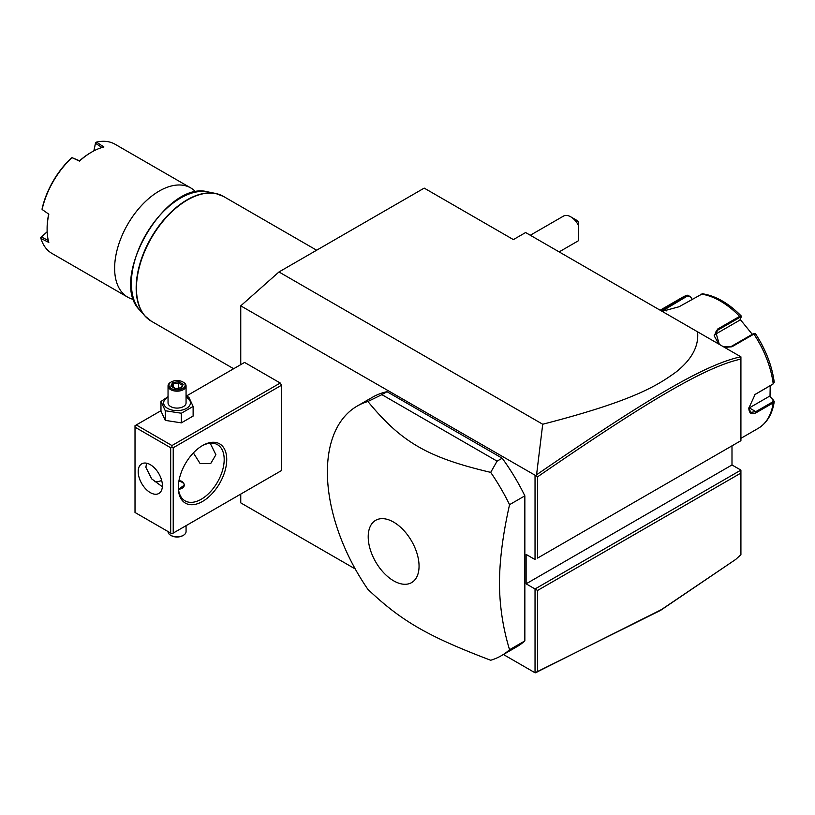 <?xml version="1.0" encoding="UTF-8"?>
<svg xmlns="http://www.w3.org/2000/svg" width="815" height="815" viewBox="0 0 815 815"><rect width="100%" height="100%" fill="white"/><g stroke="black" fill="none" stroke-linecap="round" stroke-linejoin="round"><path stroke-width="1.22" d="M240.751 364.641L240.751 305.849L278.974 271.965L424.207 188.112L513.379 239.6L525.614 232.54L740.917 356.838L740.917 359.089C704.965 366.964 646.285 402.08 537.584 476.816L537.584 558.081L740.917 440.691L740.917 359.089M355.238 568.962L240.751 502.865L240.751 494.094M240.751 305.849L535.812 475.644L536.565 474.788L542.719 424.238L278.974 271.965M731.992 445.836L731.992 464.968L740.917 470.112L535.037 588.97L535.037 672.772L503.415 654.506M535.037 475.756L535.037 559.548L526.123 554.404L526.123 583.825L537.584 590.447L537.584 671.713L661.597 609.508L735.772 559.385L740.917 554.658L740.917 473.057L537.584 590.447M135.015 427.162L135.015 512.482L170.681 533.071L170.681 447.751L135.015 427.162L135.015 425.685L136.288 424.951L171.955 445.55L171.955 447.017L173.228 447.751L173.228 533.071L171.955 533.815L281.521 470.55L281.521 385.23L280.248 383.03L244.571 362.43L186.064 396.212M501.368 655.688L516.649 646.866A144.133 83.212 -120 0 0 524.85 640.906L524.85 495.846A144.133 83.212 -120 0 0 502.183 458.203L386.993 391.699A144.133 83.212 -120 0 0 372.516 397.221L357.235 406.043A144.133 83.212 -120 0 0 327.386 472.028A144.133 83.212 -120 0 0 367.901 589.357C401.51 621.162 427.743 636.311 490.691 660.252A144.133 83.212 -120 0 0 501.368 655.688A144.133 83.212 -120 0 0 509.558 649.738C502.926 627.988 499.564 605.749 499.463 583.041C499.564 560.2 502.926 534.08 509.558 504.679A144.133 83.212 -120 0 0 490.691 472.374L497.089 461.147L381.899 394.643L367.901 401.489A144.133 83.212 -120 0 0 357.235 406.043M735.772 559.385L660.558 610.384L535.037 672.772M542.719 424.238C634.111 400.705 657.42 385.434 675.971 372.088C691.833 359.497 699.036 346.069 697.559 331.807M740.917 358.335L740.917 357.591M740.917 440.691L537.584 558.081M731.992 464.968L526.123 583.825M740.917 470.112L740.917 473.057M535.812 672.884L537.584 671.713M535.812 475.644L537.584 476.816M740.835 356.797C704.568 364.529 645.816 399.717 536.565 474.788M770.206 385.689L770.012 396.559L774.25 401.561L773.211 402.865L756.33 412.614C751.613 415.039 749.107 413.562 748.812 408.183L755.118 394.419L773.191 383.875M748.812 408.193L748.812 408.162A10.809 6.245 -60 0 0 749.321 407.887L755.821 411.646L750.737 412.359L748.812 407.877M773.771 400.277L773.15 399.88L772.702 401.897L755.821 411.646L756.33 412.614M754.904 394.592L772.956 384.079M718.708 344.022L714.164 335.739L717.669 329.046L739.643 316.363L741.253 316.169L739.939 320.081L714.684 334.659L717.923 330.044L739.898 317.351L741.11 317.3M755.362 333.967L753.906 334.099L731.931 346.782L724.525 347.384M660.996 310.698L687.167 295.162L682.501 297.302A75.673 43.684 -120 0 1 686.78 295.346L690.234 296.365L691.966 299.299M741.253 316.169L741.192 315.935C728.549 303.16 715.641 295.774 702.459 293.777L679.058 306.756L662.106 311.34M661.912 311.228L687.534 295.947L690.274 296.782M770.012 396.559L773.15 399.88M769.482 396.243L749.321 407.887M754.344 333.773L753.141 333.824L753.906 334.099A75.673 43.684 -120 0 1 773.211 383.855L773.771 381.4M774.25 382.276C771.988 365.629 765.703 349.421 755.413 333.63L754.242 333.416M753.141 333.824L731.167 346.507L723.689 346.895M719.309 344.368L715.743 332L717.923 330.044L717.669 329.046M740.203 319.439L752.286 334.313M690.234 296.365L692.139 299.197M570.714 216.8L575.808 219.744A7.203 4.157 60 0 1 578.355 221.996L578.355 225.195A14.415 8.323 -120 0 0 570.714 216.8A14.415 8.323 -120 0 0 563.501 216.087L530.31 235.25M559.141 251.896L577.917 241.046A14.415 8.323 -120 0 0 578.355 240.761L578.355 225.195M136.288 424.951L160.973 410.699M171.955 445.55L280.248 383.03M173.228 447.751L281.521 385.23M173.228 533.071L281.521 470.55M178.322 487.472A34.23 19.764 -60 0 1 202.528 445.55A34.23 19.764 -60 0 1 226.733 459.517A34.23 19.764 -60 0 1 202.528 501.449A34.23 19.764 -60 0 1 178.322 487.472M171.955 533.815L170.681 533.071M170.681 447.751L171.955 447.017M138.193 471.661A17.115 9.882 60 0 1 141.739 463.827A17.115 9.882 60 0 1 154.932 468.411A17.115 9.882 60 0 1 162.399 485.628A17.115 9.882 60 0 1 158.854 493.472A17.115 9.882 60 0 1 145.671 488.878A17.115 9.882 60 0 1 138.193 471.661M146.68 463.215L145.844 467.24L151.641 478.843L162.358 486.749M210.178 443.217L215.904 454.739L210.708 463.531L200.123 463.582L193.379 452.906M201.886 445.927A32.427 18.725 -60 0 1 217.473 444.674A32.427 18.725 -60 0 1 224.186 459.517A32.427 18.725 -60 0 1 210.036 492.158A32.427 18.725 -60 0 1 185.046 500.848A32.427 18.725 -60 0 1 178.332 486.718M154.901 481.767A32.427 18.725 120 0 0 161.696 480.514M179.005 480.504L182.407 481.441L184.618 484.905L178.516 489.326M178.648 489.326A7.203 4.157 0 0 0 183.976 486.423A7.203 4.157 0 0 0 182.153 482.327A7.203 4.157 0 0 0 178.872 481.237M182.153 482.327L182.407 482.47A7.569 4.37 180 0 1 184.597 485.251M186.064 525.665L186.064 531.604A9.006 5.206 180 0 1 183.426 535.282A9.006 5.206 180 0 1 170.681 535.282L171.323 535.649A8.109 4.676 180 0 0 182.784 535.649L183.426 535.282M168.043 531.553L168.043 531.604A9.006 5.206 0 0 0 170.681 535.282M168.043 396.681L160.973 401.469L160.973 411.096L165.282 420.377L181.358 422.863L193.124 416.068L193.124 406.44L188.825 397.16L186.064 396.324M181.358 422.863L181.358 413.236L193.124 406.44M165.282 420.377L165.282 410.75L181.358 413.236M160.973 401.469L165.282 410.75M168.043 397.16A13.397 7.732 0 0 0 167.574 408.356A13.397 7.732 0 0 0 186.523 408.356A13.397 7.732 0 0 0 186.523 397.414A13.397 7.732 0 0 0 186.064 397.16M186.064 385.964A9.006 5.206 0 0 1 180.502 390.772A9.006 5.206 0 0 1 170.681 389.641A9.006 5.206 180 0 1 168.043 385.964L168.043 402.885A9.006 5.206 0 0 0 170.681 406.563A9.006 5.206 0 0 0 180.502 407.694A9.006 5.206 0 0 0 186.064 402.885L186.064 385.964A9.006 5.206 0 0 0 183.426 382.286L182.784 381.919A8.109 4.676 180 0 0 171.323 381.919A8.109 4.676 180 0 0 171.323 388.541A8.109 4.676 0 0 0 182.784 388.541A8.109 4.676 0 0 0 182.784 381.919M168.043 385.964A9.006 5.206 180 0 1 170.681 382.286A9.006 5.206 180 0 1 171.018 382.103M170.875 386.188L175.398 388.796L181.572 387.838L183.222 384.272L178.709 381.664L172.536 382.622L170.875 386.188L171.904 386.779M172.536 382.622L173.289 383.814L172.026 386.534M178.709 381.664L178.434 383.019L173.289 383.814L173.289 387.268M183.222 384.272L180.869 387.93M181.572 387.838L180.818 388.164L181.572 387.838M178.434 388.144L178.434 383.019L182.153 385.159M524.85 495.846L509.558 504.679M524.85 640.906L509.558 649.738M386.993 391.699L381.899 394.643M502.183 458.203L497.089 461.147M490.691 472.374C427.743 457.521 401.51 442.372 367.901 401.489M419.053 566.14A35.952 20.752 -120 0 0 393.625 522.109A35.952 20.752 -120 0 0 368.207 536.79A35.952 20.752 -120 0 0 393.625 580.82A35.952 20.752 -120 0 0 419.053 566.14M195.814 191.994A63.061 36.41 120 0 0 190.751 187.929A63.061 36.41 120 0 0 159.22 191.056A63.061 36.41 120 0 0 114.63 268.288A63.061 36.41 -60 0 0 127.69 297.149L52.017 253.465A63.061 36.41 120 0 1 40.872 238.418L48.819 242.432A63.061 36.41 120 0 1 47.107 229.3L47.107 229.3A63.061 36.41 120 0 1 48.819 214.192L42.095 209.465L42.166 208.426A61.981 35.779 120 0 1 71.15 158.232L72.005 157.652A63.061 36.41 120 0 0 42.105 209.445M79.585 160.789L72.005 157.652L79.473 161.105A63.061 36.41 120 0 1 91.698 152.069L90.934 152.517A61.981 35.779 120 0 0 79.585 160.789L79.473 161.105M190.751 187.929L115.068 144.245A63.061 36.41 120 0 0 96.465 142.116L103.923 146.985A63.061 36.41 120 0 0 91.698 152.069M133.742 299.502A63.061 36.41 -60 0 1 127.69 297.149M93.847 150.887L95.62 142.462L93.959 150.836M95.62 142.462L96.465 142.116M102.272 147.688L95.498 143.287M42.095 209.465L48.819 214.192M47.107 229.3L47.107 228.424A61.981 35.779 -60 0 1 48.605 214.457M48.605 240.649L41.402 236.992L40.75 237.501L47.158 231.766M40.872 238.418L40.75 237.501M41.402 236.992L47.168 231.878M740.917 438.338L758.174 428.374A75.673 43.684 -120 0 0 773.211 402.865L772.702 401.897M756.33 393.604L755.821 393.991M739.898 317.351L739.643 316.363A75.673 43.684 -120 0 0 701.032 294.072M664.795 308.029L666.425 310.872M686.78 295.346L687.534 295.947M773.211 383.855L772.702 384.242M731.931 346.782L731.167 346.507M316.638 250.215L223.442 196.405A72.066 41.606 120 0 0 167.91 215.72A72.066 41.606 120 0 0 136.451 288.245A72.066 41.606 120 0 0 151.376 321.232L233.661 368.737M148.035 318.899A72.005 41.575 -60 0 1 144.907 315.925A72.005 41.575 -60 0 1 151.081 237.848A72.005 41.575 -60 0 1 215.608 193.461A72.005 41.575 -60 0 1 219.755 194.673M223.442 196.405L215.608 193.461L208.09 191.933A69.53 40.139 120 0 0 145.783 234.781A69.53 40.139 120 0 0 139.823 310.179L144.907 315.925L151.376 321.232M758.174 428.374C767.017 422.985 772.365 414.051 774.25 401.561M660.15 310.209L682.501 297.302M170.681 382.286L171.323 381.919M171.608 386.3L175.592 388.602L181.124 387.726M208.09 191.933C165.608 179.555 107.865 279.576 139.823 310.179"/></g></svg>
